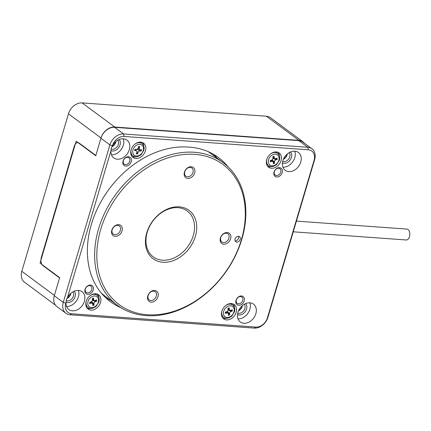 <?xml version="1.0" encoding="UTF-8"?>
<svg xmlns="http://www.w3.org/2000/svg" width="431" height="431" viewBox="0 0 431 431"><rect width="100%" height="100%" fill="white"/><g stroke="black" fill="none" stroke-linecap="round" stroke-linejoin="round"><path stroke-width="0.65" d="M304.512 143.275A12.682 9.617 126.5 0 0 303.052 141.837L270.496 117.706A12.682 9.617 126.5 0 0 266.396 116.23L82.154 102.901A12.682 9.617 126.5 0 0 68.464 113.827L21.819 271.293A12.682 9.617 126.5 0 0 24.502 282.224L55.513 305.207M43.483 265.658L42.949 265.615L59.559 277.93L54.376 295.424L21.819 271.293M42.949 265.615A6.341 3.728 94.1 0 1 41.354 257.323L74.175 146.513A6.341 3.728 94.1 0 1 77.957 142.65A6.341 3.728 94.1 0 1 79.229 143.14L95.838 155.451L101.021 137.958L68.464 113.827M70.803 293.333A6.503 4.93 -53.5 0 1 66.918 298.43M287.17 154.099A6.503 4.93 -53.5 0 1 283.469 159.087M115.718 141.697A6.503 4.93 -53.5 0 1 111.834 146.793M242.254 305.735A6.503 4.93 -53.5 0 1 238.553 310.724M303.052 141.837A12.682 9.617 126.5 0 0 298.958 140.361L114.711 127.032A12.682 9.617 126.5 0 0 101.021 137.958M223.113 162.616A88.781 67.306 -53.5 0 1 224.325 274.019A88.781 67.306 -53.5 0 1 117.383 305.267A88.781 67.306 -53.5 0 1 98.597 228.759A88.781 67.306 -53.5 0 1 223.113 162.616L210.818 153.506A88.781 67.306 126.5 0 0 208.022 151.572M147.219 232.277A28.538 21.636 126.5 0 0 153.253 256.865A28.538 21.636 126.5 0 0 187.63 246.823A28.538 21.636 126.5 0 0 187.243 211.012A28.538 21.636 126.5 0 0 147.219 232.277M240.212 239.404A3.173 2.403 -53.5 0 1 235.768 241.764A3.173 2.403 -53.5 0 1 235.725 237.788A3.173 2.403 -53.5 0 1 239.544 236.673A3.173 2.403 -53.5 0 1 240.212 239.404M100.709 229.464A87.197 66.105 126.5 0 0 185.691 306.549A87.197 66.105 126.5 0 0 226.835 167.654A87.197 66.105 126.5 0 0 100.709 229.464M146.766 232.799A30.122 22.838 -53.5 0 1 190.34 211.443A30.122 22.838 -53.5 0 1 176.128 259.424A30.122 22.838 -53.5 0 1 146.766 232.799M147.785 295.93A6.341 4.806 -53.5 0 1 156.954 291.437A6.341 4.806 -53.5 0 1 153.964 301.538A6.341 4.806 -53.5 0 1 147.785 295.93M220.392 237.998A6.341 4.806 -53.5 0 1 229.561 233.5A6.341 4.806 -53.5 0 1 226.571 243.601A6.341 4.806 -53.5 0 1 220.392 237.998M111.823 230.143A6.341 4.806 -53.5 0 1 120.998 225.65A6.341 4.806 -53.5 0 1 118.002 235.752A6.341 4.806 -53.5 0 1 111.823 230.143M184.43 172.211A6.341 4.806 -53.5 0 1 193.6 167.713A6.341 4.806 -53.5 0 1 190.61 177.814A6.341 4.806 -53.5 0 1 184.43 172.211M101.183 292.951A88.781 67.306 126.5 0 0 105.089 296.156L117.383 305.267M184.786 171.791A5.075 3.847 126.5 0 0 185.863 176.166A5.075 3.847 126.5 0 0 191.973 174.377A5.075 3.847 126.5 0 0 191.903 168.015A5.075 3.847 126.5 0 0 184.786 171.791M112.184 229.723A5.075 3.847 126.5 0 0 113.256 234.098A5.075 3.847 126.5 0 0 119.365 232.309A5.075 3.847 126.5 0 0 119.295 225.946A5.075 3.847 126.5 0 0 112.184 229.723M220.747 237.578A5.075 3.847 126.5 0 0 221.82 241.953A5.075 3.847 126.5 0 0 227.934 240.164A5.075 3.847 126.5 0 0 227.864 233.801A5.075 3.847 126.5 0 0 220.747 237.578M148.14 295.51A5.075 3.847 126.5 0 0 149.212 299.884A5.075 3.847 126.5 0 0 155.327 298.096A5.075 3.847 126.5 0 0 155.257 291.733A5.075 3.847 126.5 0 0 148.14 295.51M235.121 240.902A3.173 2.403 126.5 0 0 238.553 238.171A3.173 2.403 126.5 0 0 238.532 236.301M112.437 145.748L109.905 144.897L100.935 138.249L95.752 155.747L76.152 141.217L40.045 263.109L59.645 277.639L54.29 295.714L63.26 302.363L109.905 144.897A12.682 9.617 -53.5 0 1 123.595 133.971L307.842 147.3A12.682 9.617 -53.5 0 1 311.936 148.776A12.682 9.617 -53.5 0 1 314.619 159.707L267.974 317.173A12.682 9.617 -53.5 0 1 254.285 328.099L70.043 314.77A12.682 9.617 -53.5 0 1 65.943 313.294A12.682 9.617 -53.5 0 1 63.26 302.363L65.792 303.214A10.78 8.173 126.5 0 0 71.557 313.757L255.798 327.086A10.78 8.173 126.5 0 0 267.435 317.803L314.08 160.332A10.78 8.173 126.5 0 0 308.316 149.789L124.074 136.46A10.78 8.173 126.5 0 0 112.437 145.748L112.378 145.947A11.098 8.415 -53.5 0 1 126.967 140.086A11.098 8.415 -53.5 0 1 127.118 154.012A11.098 8.415 -53.5 0 1 113.752 157.918A11.098 8.415 -53.5 0 1 110.939 150.791L67.462 297.584A11.098 8.415 -53.5 0 1 82.052 291.722A11.098 8.415 -53.5 0 1 82.202 305.649A11.098 8.415 -53.5 0 1 68.836 309.55A11.098 8.415 -53.5 0 1 66.024 302.427L65.792 303.214M121.23 307.853A89.734 68.028 -53.5 0 1 110.363 301.673A89.734 68.028 -53.5 0 1 98.629 206.126A89.734 68.028 -53.5 0 1 188.239 147.063L189.516 147.154A89.734 68.028 -53.5 0 1 218.506 157.59A89.734 68.028 -53.5 0 1 228.118 166.851M110.417 300.105A89.734 68.028 -53.5 0 1 105.6 297.681M213.302 154.196A89.734 68.028 -53.5 0 1 217.019 158.096M100.935 138.249A12.682 9.617 -53.5 0 1 114.624 127.323L298.872 140.651A12.682 9.617 -53.5 0 1 302.966 142.128L311.936 148.776M274.024 172.034A5.075 3.847 -53.5 0 1 281.362 168.435A5.075 3.847 -53.5 0 1 278.97 176.516A5.075 3.847 -53.5 0 1 274.024 172.034M236.016 300.337A5.075 3.847 -53.5 0 1 243.353 296.743A5.075 3.847 -53.5 0 1 240.961 304.825A5.075 3.847 -53.5 0 1 236.016 300.337M123.045 161.108A5.075 3.847 -53.5 0 1 130.383 157.514A5.075 3.847 -53.5 0 1 127.991 165.596A5.075 3.847 -53.5 0 1 123.045 161.108M85.042 289.416A5.075 3.847 -53.5 0 1 92.379 285.818A5.075 3.847 -53.5 0 1 89.982 293.899A5.075 3.847 -53.5 0 1 85.042 289.416M266.73 159.589A8.879 6.729 -53.5 0 1 279.186 152.973A8.879 6.729 -53.5 0 1 279.304 164.114A8.879 6.729 -53.5 0 1 268.61 167.239A8.879 6.729 -53.5 0 1 266.73 159.589M221.814 311.225A8.879 6.729 -53.5 0 1 234.265 304.609A8.879 6.729 -53.5 0 1 234.389 315.751A8.879 6.729 -53.5 0 1 223.694 318.875A8.879 6.729 -53.5 0 1 221.814 311.225M131.105 149.778A8.879 6.729 -53.5 0 1 143.561 143.162A8.879 6.729 -53.5 0 1 143.679 154.303A8.879 6.729 -53.5 0 1 132.985 157.428A8.879 6.729 -53.5 0 1 131.105 149.778M86.189 301.414A8.879 6.729 -53.5 0 1 98.64 294.799A8.879 6.729 -53.5 0 1 98.764 305.94A8.879 6.729 -53.5 0 1 88.069 309.065A8.879 6.729 -53.5 0 1 86.189 301.414M237.934 312.394A11.098 8.415 -53.5 0 1 253.498 304.124A11.098 8.415 -53.5 0 1 253.654 318.051A11.098 8.415 -53.5 0 1 240.282 321.957A11.098 8.415 -53.5 0 1 237.934 312.394M282.855 160.758A11.098 8.415 -53.5 0 1 298.419 152.488A11.098 8.415 -53.5 0 1 298.57 166.414A11.098 8.415 -53.5 0 1 285.203 170.32A11.098 8.415 -53.5 0 1 282.855 160.758M65.943 313.294L56.973 306.646A12.682 9.617 -53.5 0 1 54.29 295.714M70.937 293.215A5.705 4.326 -53.5 0 1 66.843 298.57M66.126 300.703A5.705 4.326 126.5 0 0 72.209 298.376A5.705 4.326 126.5 0 0 72.898 291.835M74.245 291.178A6.977 5.291 -53.5 0 1 73.701 299.367A6.977 5.291 -53.5 0 1 66.018 302.228M66.525 306.414A11.098 8.415 126.5 0 0 76.222 301.215A11.098 8.415 126.5 0 0 78.377 290.424M67.462 297.584L66.32 299.863L66.024 302.427M287.305 153.98A5.705 4.326 -53.5 0 1 283.399 159.255M282.65 161.533A5.705 4.326 126.5 0 0 288.641 159.055A5.705 4.326 126.5 0 0 289.266 152.601M290.607 151.944A6.977 5.291 -53.5 0 1 290.079 160.122A6.977 5.291 -53.5 0 1 282.407 163.004M282.892 167.185A11.098 8.415 126.5 0 0 292.59 161.981A11.098 8.415 126.5 0 0 294.745 151.189M115.853 141.578A5.705 4.326 -53.5 0 1 111.758 146.933M111.042 149.067A5.705 4.326 126.5 0 0 117.124 146.739A5.705 4.326 126.5 0 0 117.819 140.199M119.161 139.542A6.977 5.291 -53.5 0 1 118.617 147.731A6.977 5.291 -53.5 0 1 110.934 150.591M111.446 154.783A11.098 8.415 126.5 0 0 121.138 149.579A11.098 8.415 126.5 0 0 123.298 138.787M112.378 145.947L111.236 148.232L110.939 150.791M242.389 305.617A5.705 4.326 -53.5 0 1 238.483 310.891M237.734 313.165A5.705 4.326 126.5 0 0 243.725 310.692A5.705 4.326 126.5 0 0 244.35 304.238M245.692 303.58A6.977 5.291 -53.5 0 1 245.164 311.758A6.977 5.291 -53.5 0 1 237.492 314.641M237.977 318.821A11.098 8.415 126.5 0 0 247.674 313.617A11.098 8.415 126.5 0 0 249.829 302.826M87.164 308.203A8.879 6.729 126.5 0 0 91.086 308.429M98.909 297.875A8.879 6.729 126.5 0 0 97.557 294.184M132.08 156.566A8.879 6.729 126.5 0 0 136.002 156.792M143.83 146.238A8.879 6.729 126.5 0 0 142.472 142.548M222.789 318.013A8.879 6.729 126.5 0 0 226.711 318.24M234.534 307.686A8.879 6.729 126.5 0 0 233.182 303.995M267.705 166.377A8.879 6.729 126.5 0 0 271.627 166.603M279.45 156.049A8.879 6.729 126.5 0 0 278.097 152.358M85.354 289.05A3.965 3.006 126.5 0 0 86.195 292.466A3.965 3.006 126.5 0 0 90.968 291.07A3.965 3.006 126.5 0 0 90.914 286.098A3.965 3.006 126.5 0 0 85.354 289.05M123.363 160.741A3.965 3.006 126.5 0 0 124.198 164.157A3.965 3.006 126.5 0 0 128.971 162.762A3.965 3.006 126.5 0 0 128.917 157.789A3.965 3.006 126.5 0 0 123.363 160.741M236.333 299.971A3.965 3.006 126.5 0 0 237.169 303.386A3.965 3.006 126.5 0 0 241.942 301.991A3.965 3.006 126.5 0 0 241.888 297.018A3.965 3.006 126.5 0 0 236.333 299.971M274.337 171.667A3.965 3.006 126.5 0 0 275.177 175.083A3.965 3.006 126.5 0 0 279.951 173.688A3.965 3.006 126.5 0 0 279.897 168.71A3.965 3.006 126.5 0 0 274.337 171.667M293.263 231.808L406.201 239.981A5.452 3.206 -85.9 0 0 409.45 236.657A5.452 3.206 -85.9 0 0 406.988 229.098L296.436 221.103M138.179 147.908L138.631 146.378L139.806 146.465L139.353 147.989A1.692 1.282 -53.5 0 0 139.709 149.449A1.692 1.282 -53.5 0 0 140.258 149.643L141.6 149.746L141.201 151.082L139.859 150.985A1.692 1.282 -53.5 0 0 138.033 152.439L137.581 153.969L136.406 153.883L136.859 152.353A1.692 1.282 -53.5 0 0 136.503 150.898A1.692 1.282 -53.5 0 0 135.959 150.699L134.617 150.602L135.011 149.266L136.352 149.363A1.692 1.282 -53.5 0 0 138.179 147.908M136.115 150.791C135.943 149.659 136.476 149.234 137.715 149.514L141.115 151.017L141.508 149.676M136.32 153.819L137.494 153.905L136.837 152.439M138.583 146.535L139.412 146.432M272.974 158.091L272.877 156.642L274.116 156.211L274.208 157.66A1.692 1.282 -53.5 0 0 274.639 158.511A1.692 1.282 -53.5 0 0 275.743 158.63L277.155 158.134L277.241 159.4L275.829 159.896A1.692 1.282 -53.5 0 0 274.488 161.878L274.585 163.327L273.346 163.758L273.254 162.309A1.692 1.282 -53.5 0 0 272.823 161.458A1.692 1.282 -53.5 0 0 271.719 161.339L270.307 161.835L270.221 160.569L271.632 160.073A1.692 1.282 -53.5 0 0 272.974 158.091M272.942 158.538L277.155 159.335L277.068 158.069M273.259 163.694L274.493 163.263L272.295 159.664M92.433 299.917L92.336 298.467L93.57 298.036L93.667 299.486A1.692 1.282 -53.5 0 0 94.098 300.337A1.692 1.282 -53.5 0 0 95.203 300.455L96.614 299.96L96.7 301.226L95.289 301.722A1.692 1.282 -53.5 0 0 93.947 303.699L94.044 305.148L92.805 305.584L92.713 304.135A1.692 1.282 -53.5 0 0 92.282 303.279A1.692 1.282 -53.5 0 0 91.178 303.165L89.761 303.661L89.68 302.395L91.092 301.899A1.692 1.282 -53.5 0 0 92.433 299.917M92.401 300.364L96.614 301.161L96.528 299.895M92.719 305.52L93.953 305.083L91.755 301.49M228.058 309.727L227.961 308.278L229.195 307.847L229.292 309.296A1.692 1.282 -53.5 0 0 229.723 310.148A1.692 1.282 -53.5 0 0 230.827 310.266L232.239 309.77L232.325 311.037L230.908 311.532A1.692 1.282 -53.5 0 0 229.572 313.509L229.664 314.964L228.43 315.395L228.333 313.946A1.692 1.282 -53.5 0 0 227.907 313.089A1.692 1.282 -53.5 0 0 226.803 312.976L225.386 313.472L225.305 312.206L226.717 311.71A1.692 1.282 -53.5 0 0 228.058 309.727M228.026 310.175L232.234 310.972L232.153 309.706M228.344 315.33L229.578 314.894L227.379 311.301M298.958 140.361L266.396 116.23M82.154 102.901L114.711 127.032M74.574 146.54L74.175 146.513M41.748 257.35L41.354 257.323M114.624 127.323L123.595 133.971L124.074 136.46M308.316 149.789L307.842 147.3L298.872 140.651M254.285 328.099L255.798 327.086M267.435 317.803L267.974 317.173M314.08 160.332L314.619 159.707M70.043 314.77L71.557 313.757M132.99 149.805A6.341 4.806 -53.5 0 1 142.16 145.306A6.341 4.806 -53.5 0 1 139.17 155.408A6.341 4.806 -53.5 0 1 132.99 149.805M134.984 144.105A7.607 5.77 -53.5 0 1 141.971 143.566C143.889 145.085 144.504 147.332 143.803 150.306L141.072 154.681C137.672 157.094 134.951 157.466 132.91 155.796A7.607 5.77 -53.5 0 1 131.299 149.234A7.607 5.77 -53.5 0 1 131.39 148.954M139.736 142.133A7.607 5.77 -53.5 0 1 140.845 142.731L139.741 142.133M131.778 154.955A7.607 5.77 -53.5 0 1 130.889 154.072L132.91 155.796M138.071 149.659L139.859 150.985M136.918 151.61L138.033 152.439M134.833 149.869L135.959 150.699M138.367 147.262L139.353 147.989M138.114 148.269A2.344 1.772 -53.5 0 1 137.715 149.514M268.341 161.878A6.341 4.806 -53.5 0 1 276.109 154.25A6.341 4.806 -53.5 0 1 276.74 163.828A6.341 4.806 -53.5 0 1 268.341 161.878M270.609 153.915A7.607 5.77 -53.5 0 1 277.596 153.377C279.514 154.896 280.123 157.143 279.428 160.122L276.697 164.491C273.297 166.905 270.576 167.276 268.535 165.606A7.607 5.77 -53.5 0 1 266.6 161.765A7.607 5.77 -53.5 0 1 267.015 158.764M275.361 151.944A7.607 5.77 -53.5 0 1 276.47 152.542L275.366 151.944M267.403 164.766A7.607 5.77 -53.5 0 1 266.514 163.882L268.535 165.606M274.041 158.57L275.829 159.896M272.699 160.547L274.488 161.878M270.528 160.461L271.719 161.339M272.882 156.674L274.208 157.66M272.505 160.23A2.344 1.772 -53.5 0 1 271.686 160.618M273.739 157.848A2.344 1.772 -53.5 0 1 273.68 158.495M87.8 303.699A6.341 4.806 -53.5 0 1 95.569 296.075A6.341 4.806 -53.5 0 1 96.199 305.649A6.341 4.806 -53.5 0 1 87.8 303.699M90.068 295.736A7.607 5.77 -53.5 0 1 97.056 295.203C98.974 296.722 99.583 298.969 98.888 301.942L96.156 306.317C92.757 308.731 90.036 309.102 87.994 307.432A7.607 5.77 -53.5 0 1 86.06 303.586A7.607 5.77 -53.5 0 1 86.475 300.59M94.82 293.77A7.607 5.77 -53.5 0 1 95.924 294.368L94.825 293.77M86.863 306.592A7.607 5.77 -53.5 0 1 85.974 305.708L87.994 307.432M93.495 300.396L95.289 301.722M92.159 302.373L93.947 303.699M89.987 302.282L91.178 303.165M92.342 298.5L93.667 299.486M91.965 302.056A2.344 1.772 -53.5 0 1 91.146 302.438M93.198 299.669A2.344 1.772 -53.5 0 1 93.139 300.321M223.425 313.515A6.341 4.806 -53.5 0 1 231.194 305.886A6.341 4.806 -53.5 0 1 231.824 315.465A6.341 4.806 -53.5 0 1 223.425 313.515M225.693 305.552A7.607 5.77 -53.5 0 1 232.681 305.013C234.599 306.533 235.207 308.779 234.512 311.758L231.781 316.128C228.382 318.541 225.661 318.913 223.619 317.243A7.607 5.77 -53.5 0 1 221.679 313.396A7.607 5.77 -53.5 0 1 222.1 310.401M230.445 303.58A7.607 5.77 -53.5 0 1 231.549 304.178L230.45 303.58M222.488 316.402A7.607 5.77 -53.5 0 1 221.599 315.519L223.619 317.243M229.12 310.207L230.908 311.532M227.783 312.184L229.572 313.509M225.612 312.098L226.803 312.976M227.961 308.31L229.292 309.296M227.584 311.866A2.344 1.772 -53.5 0 1 226.771 312.249M228.823 309.485A2.344 1.772 -53.5 0 1 228.764 310.131M141.971 143.566L140.845 142.731M134.881 149.697L136.503 150.898M138.055 148.221L139.709 149.449M277.596 153.377L276.47 152.542M271.174 160.235L272.823 161.458M272.915 157.24L274.639 158.511M97.056 295.203L95.924 294.368M90.634 302.061L92.282 303.279M92.374 299.06L94.098 300.337M232.681 305.013L231.549 304.178M226.259 311.872L227.907 313.089M227.999 308.871L229.723 310.148"/></g></svg>
